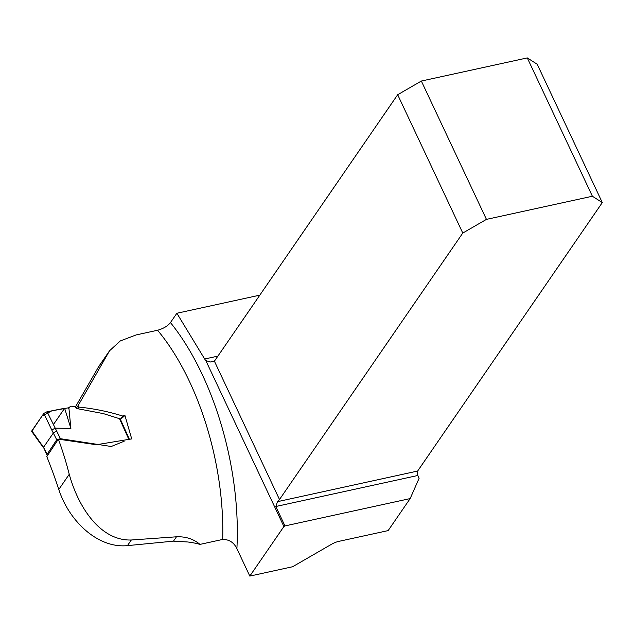 <?xml version="1.0" encoding="UTF-8"?>
<svg xmlns="http://www.w3.org/2000/svg" width="634" height="634" viewBox="0 0 634 634"><rect width="100%" height="100%" fill="white"/><g stroke="black" fill="none" stroke-linecap="round" stroke-linejoin="round"><path stroke-width="0.95" d="M98.88 366.286L75.391 406.996M58.376 439.148A185.493 91.597 -102.3 0 1 69.249 474.287L58.796 489.48A292.567 144.465 -102.3 0 0 46.805 456.607L58.376 439.148L96.384 444.743L131.713 438.902L124.953 415.516L122.639 416.015C108.232 411.529 93.666 408.558 78.941 407.099L77.855 408.748M58.796 489.48C69.043 521.116 97.81 548.592 127.442 545.628L173.486 541.143L187.569 541.975A67.212 53.034 34.5 0 1 199.979 544.392L222.685 539.431A185.493 91.597 -102.3 0 0 157.573 330.259L136.128 334.934L120.302 340.933L109.571 350.753L78.077 405.681L78.941 407.099M69.249 474.287C78.6 508.214 100.893 541.056 131.317 539.994L176.466 536.8C185.596 536.412 193.433 538.94 199.979 544.392M292.623 566.741L331.463 544.305A10.54 3.852 154.8 0 1 338.873 541.357L388.135 530.603L410.158 498.586L284.967 525.927A10.54 3.852 -25.2 0 1 283.905 526.521L249.812 576.092L292.623 566.741M249.812 576.092L236.894 548.632C233.875 542.45 229.136 539.391 222.685 539.431M157.573 330.259C163.437 328.61 167.733 326.05 170.459 322.579L176.87 313.259L204.671 359.002A10.54 5.207 -102.3 0 0 205.828 360.603L283.905 526.521M205.828 360.603L210.504 361.99L214.355 361.087A10.54 5.207 -102.3 0 0 214.958 360.381L397.676 94.72L462.772 233.05L486.444 219.38L421.348 81.049L527.29 57.908L537.204 64.248L602.3 202.579L417.647 471.046A3.297 1.625 -102.3 0 0 417.806 475.492L419.114 478.266L410.158 498.586M462.772 233.05L279.499 499.521A10.54 3.852 -25.2 0 1 277.47 501.668L275.83 506.503L284.967 525.927M176.87 313.259L259.829 295.143M76.468 408.011L78.077 405.681M124.953 415.516L120.206 419.597M120.405 419.304L122.639 416.015M527.29 57.908L592.386 196.239L486.444 219.38M602.3 202.579L592.386 196.239M421.348 81.049L397.676 94.72M128.9 439.521L119.533 418.694L103.35 413.606L76.968 408.589L74.693 406.671L70.897 406.132L68.821 407.82M55.11 428.164L70.889 428.402L68.876 407.733L47.098 411.712L60.428 438.704L111.251 446.494L124.185 441.216M42.01 445.734L31.763 431.556L31.851 430.827L43.524 447.287L53.446 432.856L56.711 430.89M47.075 454.34L46.995 455.117L43.524 447.287L47.075 454.34L56.727 439.758L51.806 430.058L55 428.18M70.889 428.402L64.628 408.28M31.851 430.827L43.825 413.423L47.098 411.712M46.995 455.117L47.479 455.592M60.428 438.704L56.727 439.758M42.082 444.989L43.405 447.969M31.708 431.437L42.002 416.078L51.925 410.769L64.628 408.28L53.327 424.709M170.459 322.579A196.033 96.804 77.7 0 1 236.894 548.632M417.806 475.492L275.83 506.503M204.671 359.002L217.898 356.118M214.355 361.087L279.499 499.521M277.47 501.668L417.647 471.046M108.137 353.051L97.121 369.059M173.486 541.143L176.466 536.8M127.442 545.628L131.317 539.994M51.806 430.058L43.825 413.423M98.674 366.587L109.571 350.753M69.272 407.012L68.432 408.241M129.439 439.402L120.27 419.003"/></g></svg>
